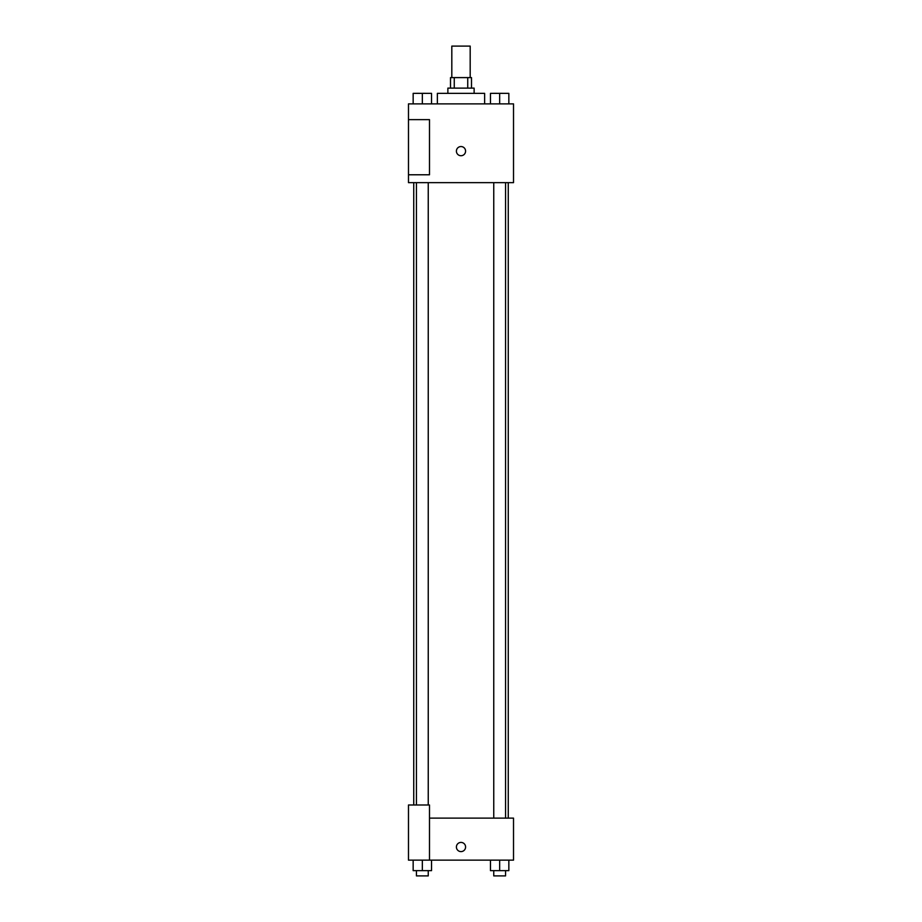 <?xml version="1.0" encoding="UTF-8"?>
<svg xmlns="http://www.w3.org/2000/svg" width="922" height="922" viewBox="0 0 922 922"><rect width="100%" height="100%" fill="white"/><g stroke="black" fill="none" stroke-linecap="round" stroke-linejoin="round"><path stroke-width="1.38" d="M470.185 77.609L470.185 46.1L451.815 46.1L451.815 77.609M454.258 88.12L454.258 77.609L450.501 77.609L450.501 88.12M454.258 77.609L471.499 77.609L471.499 88.12M467.742 88.12L467.742 77.609M447.873 93.364L447.873 88.12L474.127 88.12L474.127 93.364M484.638 103.875L484.638 93.364L437.362 93.364L437.362 103.875M408.481 103.875L513.519 103.875L513.519 182.648L408.481 182.648L408.481 174.777L429.491 174.777L429.491 119.63L408.481 119.63L408.481 103.875M456.402 151.139A4.598 4.598 0 0 1 463.293 147.163A4.598 4.598 0 0 1 463.293 155.115A4.598 4.598 0 0 1 456.402 151.139M408.481 119.63L408.481 174.777M429.491 818.125L513.519 818.125L513.519 860.145L408.481 860.145L408.481 804.998L429.491 804.998L429.491 860.145M456.402 847.018A4.598 4.598 0 0 1 463.293 843.031A4.598 4.598 0 0 1 463.293 850.994A4.598 4.598 0 0 1 456.402 847.018M490.458 860.145L490.458 870.645L508.84 870.645L508.84 860.145L508.84 870.645M499.655 870.645L499.655 860.145M505.556 870.645L505.556 875.9L493.754 875.9L493.754 870.645M413.16 860.145L413.16 870.645L431.542 870.645L431.542 860.145L431.542 870.645M422.345 870.645L422.345 860.145M428.246 870.645L428.246 875.9L416.444 875.9L416.444 870.645M490.458 103.875L490.458 93.364L508.84 93.364L508.84 103.875L508.84 93.364M499.655 103.875L499.655 93.364L493.754 93.329M505.556 93.364L499.655 93.329M413.16 103.875L413.16 93.364L431.542 93.364L431.542 103.875L431.542 93.364M422.345 103.875L422.345 93.364L416.444 93.329M428.246 93.364L422.345 93.329M508.264 818.125L508.264 182.648M413.736 804.998L413.736 182.648M493.754 182.648L493.754 818.125M505.556 182.648L505.556 818.125M428.246 804.998L428.246 182.648M416.444 804.998L416.444 182.648"/></g></svg>
